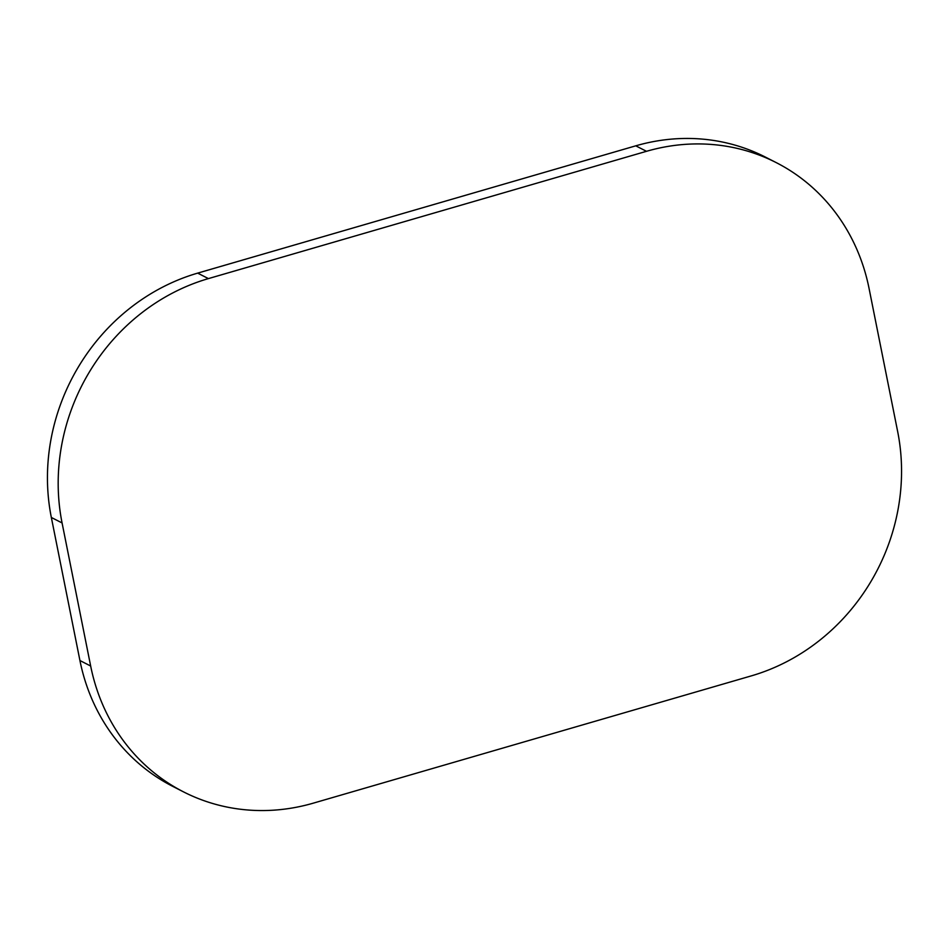 <?xml version="1.0" encoding="UTF-8"?>
<svg xmlns="http://www.w3.org/2000/svg" width="949" height="949" viewBox="0 0 949 949"><rect width="100%" height="100%" fill="white"/><g stroke="black" fill="none" stroke-linecap="round" stroke-linejoin="round"><path stroke-width="1.42" d="M635.771 145.826L646.494 151.306A201.485 184.77 -62.9 0 1 776.294 162.647L765.558 157.166A201.485 184.77 117.1 0 0 635.771 145.826L197.677 273.122A201.485 184.77 117.1 0 0 51.341 517.466L79.93 660.528A201.485 184.77 117.1 0 0 172.706 786.353L183.442 791.834A201.485 184.77 -62.9 0 1 90.665 666.02L79.93 660.528M776.294 162.647A201.485 184.77 -62.9 0 1 869.07 288.472L897.659 431.534A201.485 184.77 -62.9 0 1 751.323 675.878L313.229 803.174A201.485 184.77 -62.9 0 1 183.442 791.834M646.494 151.306L208.412 278.603L197.677 273.122M51.341 517.466L62.076 522.946A201.485 184.77 -62.9 0 1 208.412 278.603M62.076 522.946L90.665 666.02"/></g></svg>
